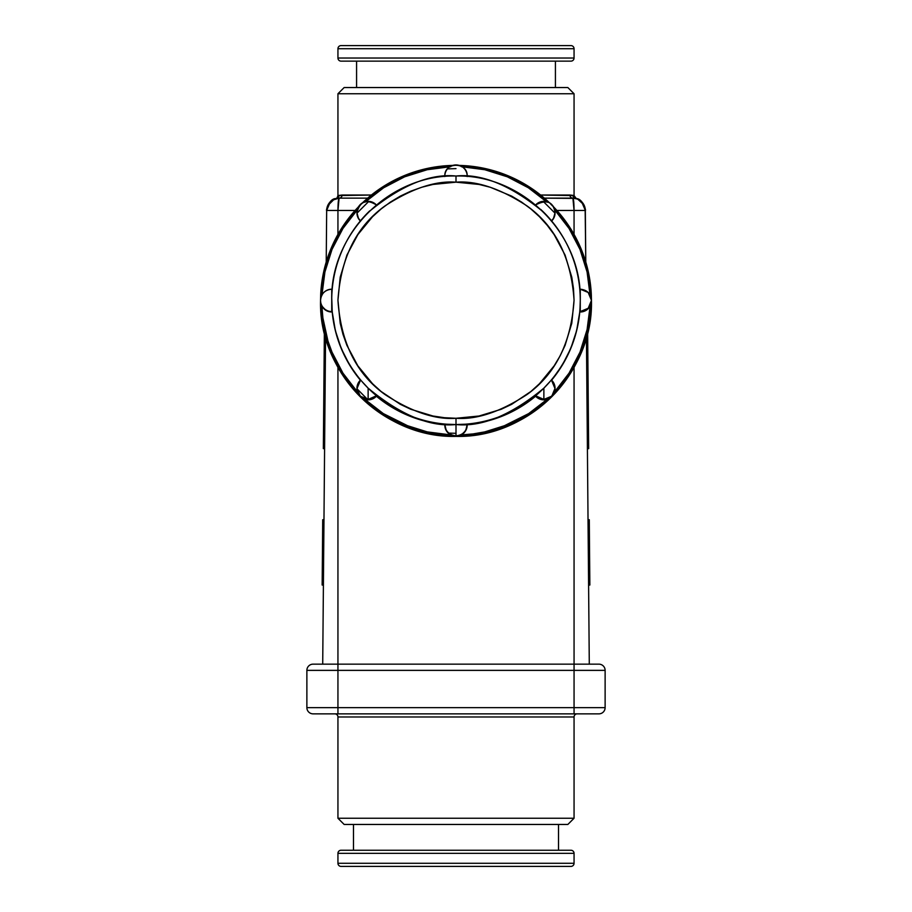 <?xml version="1.0" encoding="UTF-8"?>
<svg xmlns="http://www.w3.org/2000/svg" width="912" height="912" viewBox="0 0 912 912"><rect width="100%" height="100%" fill="white"/><g stroke="black" fill="none" stroke-linecap="round" stroke-linejoin="round"><path stroke-width="1.37" d="M574.058 716.969A3.112 3.112 0 0 1 577.159 713.857A3.112 3.112 0 0 0 574.058 716.969L337.942 716.969L337.942 818.246L344.155 824.459L567.845 824.459L574.058 818.246L337.942 818.246L574.058 818.246L574.058 716.969L574.058 818.246L567.845 824.459L344.155 824.459L337.942 818.246L337.942 716.969A3.112 3.112 0 0 0 334.841 713.857A3.112 3.112 0 0 1 337.942 716.969L574.058 716.969M555.032 213.18L543.586 201.757M550.62 204.014L552.775 206.169M553.63 207.047L555.442 208.962M579.804 311.038L580.271 311.562L588.183 308.29L591.455 300.379L588.183 292.467L580.271 289.195L580.271 311.984A11.183 11.183 0 0 0 591.455 300.8L591.352 306.193A135.455 135.443 180 0 1 555.499 392.719L547.907 400.311A135.455 135.443 180 0 1 461.369 436.153L456 435.833A11.183 11.183 180 0 1 444.828 424.137C445.25 431.194 448.966 435.092 456 435.833L456 424.547L444.828 424.137L444.817 425.072A11.183 11.183 0 0 0 456 436.255L456 436.392C528.367 438.262 593.313 373.327 591.455 300.937L587.282 334.282L575.518 364.675L558.053 390.005L537.271 409.294L493.928 430.966L456 436.392A135.455 135.443 0 0 0 591.455 300.869M570.946 850.246L341.054 850.246A3.112 3.112 0 0 0 337.942 853.347L574.058 853.347A3.112 3.112 0 0 0 570.946 850.246L341.054 850.246A3.112 3.112 0 0 0 337.942 853.347L337.942 863.288A3.112 3.112 0 0 0 341.054 866.4L570.946 866.4A3.112 3.112 0 0 0 574.058 863.288L337.942 863.288L574.058 863.288L574.058 853.347L337.942 853.347L337.942 863.288A3.112 3.112 0 0 0 341.054 866.4L570.946 866.4A3.112 3.112 0 0 0 574.058 863.288L574.058 853.347A3.112 3.112 0 0 0 570.946 850.246M579.861 200.275L577.661 199.09A12.426 12.426 0 0 0 575.415 198.394L544.35 198.143L572.907 198.143A3.112 2.998 90 0 1 569.909 195.031L540.599 195.031L574.058 195.578L574.058 93.754L567.845 87.541L344.155 87.541L337.942 93.754L574.058 93.754L337.942 93.754L337.942 195.578L371.401 195.031L342.091 195.031A3.112 2.998 -90 0 1 339.093 198.143L367.65 198.143L339.093 198.143L337.942 210.455L326.667 210.455L337.942 210.455L337.942 234.407L337.942 210.455L355.087 210.455L337.942 210.455C338.021 202.966 338.398 198.862 339.093 198.143C331.592 198.862 327.454 202.966 326.667 210.455L326.222 262.029L326.667 210.455L337.942 210.455L326.667 210.455L330.349 201.746L334.362 199.078L339.093 198.143L336.585 198.394A12.426 12.426 0 0 0 334.362 199.078A12.426 12.426 0 0 1 336.585 198.394L335.684 198.565C328.844 198.736 325.687 211.447 326.667 210.421L326.667 210.455A12.426 12.426 0 0 1 330.349 201.746L330.349 201.734M467.183 424.559A124.271 124.26 0 0 0 535.618 396.218L535.618 396.218A11.183 11.183 0 0 0 543.871 399.855L543.871 399.433A11.183 11.183 180 0 1 535.618 395.797L538.103 393.596L535.618 395.797L543.871 399.433L543.871 388.147L538.103 393.596L543.871 388.147A124.271 124.26 0 0 0 580.271 300.287L580.021 308.222L580.271 300.287A124.271 124.26 0 0 0 543.871 212.416C511.358 185.512 482.06 173.383 456 176.016L456 182.172C476.52 180.599 500.129 188.476 526.828 205.793C555.488 226.29 571.231 257.765 574.058 300.23C571.231 342.684 555.488 374.171 526.828 394.668C500.129 411.985 476.52 419.851 456 418.277L456 424.547C482.06 427.192 511.358 415.051 543.871 388.147A124.271 124.26 180 0 1 456 424.547L467.172 424.137A11.183 11.183 180 0 1 456 435.833L450.631 436.153A135.455 135.443 180 0 1 364.093 400.311L360.217 396.583A11.183 11.183 0 0 0 368.129 399.855L368.129 388.147L360.582 379.996L356.945 388.25L360.217 396.161L368.129 399.433A11.183 11.183 180 0 1 360.582 379.996L368.129 388.147A124.271 124.26 180 0 1 331.729 300.287L331.74 299.182M576.076 268.288A124.271 124.26 180 0 1 580.271 300.287L580.271 289.195C587.066 289.856 590.794 293.584 591.455 300.379A11.183 11.183 180 0 1 580.271 311.562L580.271 300.287A124.271 124.26 180 0 1 543.871 388.147L551.418 379.996A11.183 11.183 180 0 1 543.871 399.433L543.871 399.855A11.183 11.183 0 0 0 547.063 399.388L528.333 413.854L507.357 424.798L484.785 431.889L473.123 433.918L461.324 434.899L465.736 430.578L467.172 424.57L485.708 421.469L503.561 415.61L520.319 407.128L535.618 396.218L539.357 398.909L543.871 399.855A11.183 11.183 0 0 0 554.587 391.864L555.055 388.66A11.183 11.183 0 0 1 554.587 391.864L555.499 392.719L554.587 391.864L569.054 373.133L579.998 352.157L587.089 329.597L590.11 306.124A134.212 134.201 180 0 1 554.587 391.864M320.545 300.379L320.648 306.193A135.455 135.443 0 0 0 356.501 392.719L357.413 391.864L356.945 388.66A11.183 11.183 0 0 0 360.217 396.583L356.501 392.719A135.455 135.443 180 0 1 320.648 306.193L320.545 300.8A11.183 11.183 0 0 0 331.729 311.984L331.729 311.562A11.183 11.183 180 0 1 320.545 300.379C321.206 293.584 324.934 289.856 331.729 289.195L331.729 300.287L331.729 289.195A11.183 11.183 0 0 0 320.545 300.379A11.183 11.183 0 0 0 331.729 311.562L331.729 300.287A124.271 124.26 180 0 1 335.924 268.288M551.418 380.418L562.328 365.119L570.809 348.361L576.669 330.509L579.77 311.972A11.183 11.183 0 0 0 580.271 311.984L580.271 311.562A11.183 11.183 180 0 1 579.77 311.551L580.021 308.222M591.443 299.489L591.352 295.442L591.443 299.489M552.706 205.964L555.499 208.916A135.455 135.443 180 0 1 591.352 295.442L590.11 295.477L587.089 272.015L579.998 249.443L569.054 228.467L554.587 209.749L555.499 208.916L554.701 209.635M547.371 201.883L547.907 201.313L549.89 203.182M558.52 850.246L558.52 824.459L558.52 850.246M353.48 824.459L353.48 850.246L353.48 824.459M551.612 380.179A124.271 124.26 0 0 0 579.77 311.972A11.183 11.183 0 0 0 580.271 311.984L585.994 310.411L590.11 306.124L591.352 306.193L590.11 306.124M545.41 213.978L542.321 210.889M580.192 296.012L580.249 298.11M551.418 221.194L553.402 218.789L555.055 212.827M444.817 176.472L444.817 176.518A11.183 11.183 180 0 1 456 164.935A11.183 11.183 180 0 1 467.172 176.518L467.183 176.472M547.907 201.313C523.317 179.094 494.475 167.147 461.369 165.471L461.324 166.702L484.785 169.723L507.357 176.814L528.333 187.758L547.063 202.213L547.907 201.313A135.455 135.443 0 0 0 461.369 165.471L461.335 166.292M369.691 210.877L366.601 213.967M357.31 209.657L356.501 208.916L358.553 206.728L356.501 208.916C334.271 233.506 322.324 262.348 320.648 295.442A135.455 135.443 180 0 1 356.501 208.916A135.455 135.443 0 0 0 320.648 295.442L321.89 295.477L324.911 272.015L332.002 249.443L342.946 228.467L357.413 209.749L356.501 208.916L359.294 205.964M356.945 212.827L358.598 218.789L360.582 221.194M331.751 298.099L332.23 311.972L335.331 330.509L341.191 348.361L349.672 365.119L360.582 380.418M321.89 306.124L320.648 306.193L321.89 306.124A134.212 134.201 180 0 0 357.413 391.864L342.946 373.133L332.002 352.157L327.955 341.031L322.882 317.923L321.89 306.124L326.006 310.411L331.729 311.984A11.183 11.183 0 0 0 332.23 311.972A124.271 124.26 0 0 0 360.388 380.179M444.817 424.65L456 424.547A124.271 124.26 180 0 1 368.129 388.147C400.642 415.051 429.94 427.192 456 424.547L456 418.277C435.48 419.851 411.871 411.985 385.172 394.668C356.512 374.171 340.769 342.684 337.942 300.23C340.769 257.765 356.512 226.29 385.172 205.793C411.871 188.476 435.48 180.599 456 182.172L432.972 184.441L421.732 187.256L410.822 191.167L400.345 196.114L390.416 202.076L381.102 208.973L372.518 216.748L357.835 234.646L346.925 255.052L340.21 277.202L337.942 300.23L340.21 323.258L343.026 334.499L346.925 345.409L357.835 365.815L372.518 383.701L381.102 391.487L400.345 404.335L410.822 409.294L432.972 416.009L444.429 417.707L456 418.277L479.028 416.009L501.178 409.294L511.655 404.335L530.898 391.487L539.482 383.701L554.165 365.815L560.116 355.874L565.075 345.409L571.79 323.258L574.058 300.23L573.488 288.659L571.79 277.202L565.075 255.052L554.165 234.646L547.257 225.332L539.482 216.748L530.898 208.973L521.584 202.076L511.655 196.114L490.268 187.256L479.028 184.441L456 182.172L456 176.016C429.94 173.383 400.642 185.512 368.129 212.416A124.271 124.26 0 0 0 368.129 388.147L376.382 395.797A11.183 11.183 180 0 1 368.129 399.433L372.643 398.909L376.382 396.218L391.681 407.128L408.439 415.61L426.292 421.469L444.828 424.57L446.264 430.578L450.676 434.899L427.215 431.889L404.643 424.798L383.667 413.854L364.937 399.388A11.183 11.183 0 0 0 376.382 396.218A124.271 124.26 0 0 0 444.817 424.559M306.877 707.644L306.877 670.366L306.877 707.644L337.942 707.644L337.942 670.366L306.877 670.366A6.213 6.213 0 0 1 313.09 664.153L598.91 664.153A6.213 6.213 0 0 1 605.123 670.366L337.942 670.366L337.942 707.644L574.058 707.644L574.058 670.366L574.058 707.644L605.123 707.644L605.123 670.366L605.123 707.644L306.877 707.644A6.213 6.213 0 0 0 313.09 713.857L337.942 713.857L313.09 713.857A6.213 6.213 0 0 1 306.877 707.644M598.91 713.857L337.942 713.857L337.942 707.644L337.942 713.857L574.058 713.857L574.058 707.644L574.058 713.857L598.91 713.857A6.213 6.213 0 0 0 605.123 707.644A6.213 6.213 0 0 1 598.91 713.857M337.942 664.153L337.942 670.366L574.058 670.366L574.058 367.354L574.058 664.153L313.09 664.153A6.213 6.213 0 0 0 306.877 670.366L337.942 670.366L337.942 367.354L337.942 664.153L334.909 664.153M335.684 198.565C336.46 198.862 337.212 197.858 337.942 195.578L337.942 93.754L344.155 87.541L567.845 87.541L574.058 93.754L574.058 195.578L576.316 198.565L572.907 198.143L573.34 199.078L572.907 198.143A3.112 2.998 -90 0 1 569.909 195.031L572.964 195.35A3.112 3.078 -78.4 0 0 575.415 198.394A12.426 12.426 0 0 1 577.638 199.078L581.651 201.746A12.426 12.426 0 0 1 585.333 210.444L585.333 210.455C584.546 202.966 580.408 198.862 572.907 198.143L574.058 210.455L574.058 234.407L574.058 210.455L585.333 210.455L556.913 210.455L585.333 210.444L585.778 262.029L585.173 210.444M589.289 664.153L586.439 337.451L589.289 664.153M322.711 664.153L325.561 337.451L322.711 664.153M320.545 300.869A135.455 135.443 0 0 0 456 436.392L456 436.255A11.183 11.183 0 0 0 467.183 425.072L467.172 424.137L456 424.547L456 435.833C463.034 435.092 466.75 431.194 467.172 424.137L467.183 424.65M362.11 203.182L364.093 201.313L364.629 201.883M450.665 166.292L450.631 165.471L452.797 165.403L450.631 165.471C417.525 167.147 388.683 179.094 364.093 201.313L364.937 202.213L383.667 187.758L404.643 176.814L427.215 169.723L450.676 166.702L450.631 165.471A135.455 135.443 0 0 0 365.564 199.967M376.382 395.797L368.129 388.147L368.129 399.433L376.382 395.797M331.729 300.401L331.729 311.562A11.183 11.183 0 0 0 332.23 311.551A11.183 11.183 180 0 1 331.729 311.562L331.729 311.984A11.183 11.183 0 0 0 332.23 311.972L331.729 300.287C330.019 233.871 389.618 174.306 456 176.016L457.106 176.027M376.337 204.915A11.183 11.183 0 0 0 356.945 212.507A11.183 11.183 0 0 0 360.536 220.727A11.183 11.183 180 0 1 356.945 212.507L356.945 212.941A11.183 11.183 0 0 0 360.343 220.966M551.657 220.966A11.183 11.183 0 0 0 555.055 212.941L555.055 212.507A11.183 11.183 180 0 1 551.464 220.727A11.183 11.183 0 0 0 547.952 202.099A11.183 11.183 0 0 0 535.663 204.915M368.129 212.416L368.915 211.641M467.172 176.518A11.183 11.183 0 0 0 456 164.935A11.183 11.183 0 0 0 444.828 176.518L444.817 176.119C444.121 161.686 467.879 161.686 467.183 176.119L467.183 176.54M540.793 209.452L544.646 213.203M546.847 385.081L543.871 388.147L543.871 399.433L551.783 396.161L555.055 388.25L551.418 379.996L546.847 385.081M574.058 664.153L574.058 670.366L605.123 670.366A6.213 6.213 0 0 0 598.91 664.153L574.058 664.153M328.024 204.915A12.426 12.426 0 0 0 326.667 210.455L327.636 205.747M330.338 201.746L327.169 207.07M337.634 198.223L336.585 198.394A3.112 3.078 78.4 0 0 339.036 195.35A3.112 3.078 -101.6 0 1 336.585 198.394L339.093 198.143L332.139 200.275M338.66 199.078L339.093 198.143L336.665 198.383M338.284 201.746L338.432 200.423M577.638 199.078L572.907 198.143L574.058 210.455L585.333 210.455A12.426 12.426 0 0 0 583.976 204.915L577.638 199.078L575.415 198.394A3.112 3.078 101.6 0 1 572.964 195.35L574.058 195.578M576.316 198.565C583.156 198.736 586.313 211.447 585.333 210.421L581.594 201.689M583.384 203.889L581.674 201.757M572.907 198.143C573.602 198.862 573.979 202.966 574.058 210.455M589.334 527.204L589.722 570.809L589.654 562.772L588.411 562.784L589.654 562.772L589.597 556.594L588.354 556.605L589.597 556.594L589.426 536.541L588.183 536.552L589.426 536.541L589.277 519.726L588.035 519.737L589.277 519.726L589.334 527.033M588.605 585.059L589.847 585.048L588.605 585.059M589.756 575.632L589.722 570.707L588.479 570.718L589.722 570.707L589.756 574.526L588.514 574.537L589.756 574.526L589.847 585.048M589.346 528.607L589.334 526.167M589.334 526.099L589.3 522.61M589.756 574.526L589.847 584.854M589.722 571.277L589.722 570.547M589.711 569.259L589.688 566.74M589.665 564.334L589.631 561.085M589.619 559.854L589.619 558.725M589.574 553.595L589.551 551.532M589.494 545.536L589.471 542.731M589.346 527.66L589.334 526.794M586.872 386.517L588.115 386.506L587.647 332.846L588.115 386.506L586.872 386.517M587.408 448.658L588.65 448.647L588.115 386.506L588.65 448.647L587.408 448.658M323.954 521.333L322.711 521.322L323.954 521.333M322.711 521.322L322.175 583.452L323.418 583.463L322.175 583.452L322.723 519.726L323.965 519.737L322.723 519.965M323.407 584.809L323.418 583.463L323.395 585.059L322.153 585.048L323.395 585.059M322.711 521.949L322.723 520.262M322.153 584.854L322.175 582.768M323.35 448.647L324.592 448.658L323.35 448.647L323.885 386.506L323.35 448.647M325.128 386.517L323.885 386.506L325.128 386.517M324.353 332.846L323.885 386.506L324.353 332.846M357.413 391.864L356.501 392.719L364.093 400.311A135.455 135.443 0 0 0 450.631 436.153L461.369 436.153L461.324 434.899L461.369 436.153A135.455 135.443 0 0 0 547.907 400.311L547.063 399.388A134.212 134.201 180 0 1 461.324 434.899M547.063 399.388L547.907 400.311L555.499 392.719A135.455 135.443 0 0 0 591.352 306.193L591.455 300.379M591.455 300.208L591.352 295.442A135.455 135.443 0 0 0 555.499 208.916L553.447 206.728L555.499 208.916C577.729 233.495 589.676 262.348 591.352 295.442L590.315 295.477M554.747 209.92A134.212 134.201 180 0 1 589.996 293.299M462.088 166.736A134.212 134.201 180 0 1 545.285 200.606M461.369 165.471L459.203 165.403L461.369 165.471M365.587 201.62A134.212 134.201 180 0 1 448.339 166.816M364.093 201.313L362.395 202.909L364.093 201.313M320.545 300.208L320.648 295.442L321.685 295.477M321.913 295.021A134.212 134.201 180 0 1 356.011 211.276M364.093 400.311L364.937 399.388L364.093 400.311M450.676 434.899L450.631 436.153L450.676 434.899A134.212 134.201 180 0 1 364.937 399.388M336.585 198.394L339.093 198.143A3.112 2.998 90 0 0 342.091 195.031L337.942 195.578M456 168.629L447.849 168.88M368.414 201.757L356.968 213.18M356.957 388.74L367.559 399.422M448.681 433.109L456 433.303M320.545 300.937C318.687 373.327 383.633 438.262 456 436.392L418.072 430.966L374.729 409.294L353.947 390.005L336.482 364.675L324.718 334.282L320.545 300.8M337.942 48.712L574.058 48.712A3.112 3.112 0 0 0 570.946 45.6L341.054 45.6A3.112 3.112 0 0 0 337.942 48.712L337.942 58.026A3.112 3.112 0 0 0 341.054 61.138L570.946 61.138A3.112 3.112 0 0 0 574.058 58.026L337.942 58.026L574.058 58.026L574.058 48.712L337.942 48.712A3.112 3.112 0 0 1 341.054 45.6L570.946 45.6A3.112 3.112 0 0 1 574.058 48.712L574.058 58.026A3.112 3.112 0 0 1 570.946 61.138L341.054 61.138A3.112 3.112 0 0 1 337.942 58.026L337.942 48.712M356.581 61.138L356.581 87.541L356.581 61.138M555.419 87.541L555.419 61.138L555.419 87.541M360.582 379.996L356.945 388.672M456 176.016C522.382 174.306 581.981 233.871 580.271 300.287L580.271 300.287M551.418 379.996L555.055 388.672M356.945 212.507C360.046 201.29 366.521 198.77 376.382 204.972M535.618 204.972C546.676 199.112 553.151 201.632 555.055 212.507M328.537 204.014L334.362 199.078L327.659 205.713"/></g></svg>
